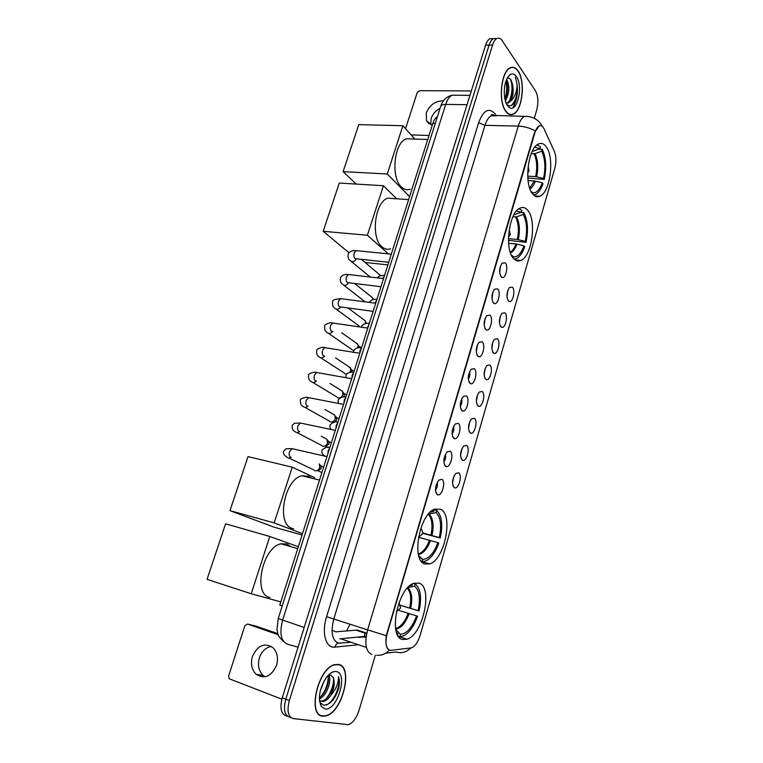 <?xml version="1.0" encoding="UTF-8"?>
<svg xmlns="http://www.w3.org/2000/svg" width="763" height="763" viewBox="0 0 763 763"><rect width="100%" height="100%" fill="white"/><g stroke="black" fill="none" stroke-linecap="round" stroke-linejoin="round"><path stroke-width="1.14" d="M424.648 563.971L429.836 563.914C444.829 559.413 453.613 514.596 440.604 509.264L434.748 509.131C419.631 513.489 411.019 560.176 424.648 563.971M513.68 258.647C515.874 260.984 518.277 261.575 520.891 260.421C531.916 256.387 536.894 220.354 527.777 210.321C525.497 207.574 522.932 206.84 520.08 208.118C508.883 212.143 504.162 249.778 513.68 258.647M532.574 193.859C534.825 196.644 537.295 197.426 539.994 196.205C550.276 192.305 554.73 157.645 546.279 146.839C543.962 143.625 541.339 142.691 538.411 144.026C527.958 147.927 523.771 184.141 532.574 193.859M402.626 639.489L407.051 639.213C423.093 634.682 433.222 586.995 419.059 583.142L413.918 583.285C397.79 587.634 387.766 637.286 402.626 639.489M458.592 472.755C462.597 474.71 458.868 489.283 454.71 487.891L454.262 487.71C451.582 483.837 452.068 479.097 455.702 473.508L458.592 472.755M452.488 483.074L454.033 475.94M466.536 445.363C470.409 447.471 466.87 461.71 462.798 460.385L462.254 460.156C459.65 456.236 460.108 451.534 463.618 446.069L466.536 445.363M460.528 455.625L461.958 448.568M474.395 418.286C478.143 420.527 474.777 434.443 470.781 433.184L470.151 432.907C467.624 428.93 468.053 424.266 471.458 418.925L474.395 418.286M468.482 428.463L469.789 421.5M482.168 391.495C485.793 393.88 482.597 407.49 478.678 406.288L477.972 405.964C475.511 401.939 475.921 397.304 479.221 392.068L482.168 391.495M476.35 401.596L477.543 394.738M489.856 365C493.365 367.508 490.323 380.823 486.489 379.688L485.707 379.306C483.303 375.234 483.704 370.627 486.889 365.506L489.856 365M484.124 375.014L485.22 368.271M497.466 338.782C500.862 341.423 497.953 354.461 494.214 353.374L493.356 352.945C491.019 348.815 491.401 344.247 494.491 339.23L497.466 338.782M491.82 348.72L492.812 342.091M504.982 312.859C508.272 315.605 505.507 328.386 501.844 327.356L500.919 326.86C498.649 322.692 499.012 318.142 502.006 313.231L504.982 312.859M499.441 322.701L500.318 316.197M512.431 287.203C515.607 290.064 512.974 302.596 509.388 301.604L508.406 301.061C506.193 296.845 506.546 292.324 509.446 287.508L512.431 287.203M506.966 296.95L507.757 290.589M441.853 479.288C446.097 481.262 442.187 496.312 437.79 494.825L437.352 494.653C434.519 490.762 434.986 485.917 438.763 480.137L441.853 479.288M435.454 490.037C437.266 487.767 437.838 485.211 437.18 482.369M450.094 451.162C454.204 453.298 450.485 467.977 446.183 466.575L445.64 466.355C442.883 462.407 443.332 457.6 446.975 451.944L450.094 451.162M443.808 461.844C445.544 459.574 446.078 457.047 445.392 454.252M458.248 423.351C462.216 425.63 458.697 439.974 454.471 438.639L453.842 438.372C451.162 434.366 451.591 429.598 455.11 424.075L458.248 423.351M452.068 433.956C453.727 431.696 454.214 429.188 453.518 426.46M466.307 395.854C470.151 398.276 466.803 412.287 462.674 411.028L461.958 410.704C459.345 406.641 459.746 401.91 463.16 396.512L466.307 395.854M460.232 406.383C461.815 404.123 462.254 401.653 461.558 398.982M474.281 368.663C477.991 371.219 474.815 384.924 470.771 383.722L469.97 383.35C467.433 379.23 467.814 374.528 471.114 369.244L474.281 368.663M468.301 379.116C469.808 376.865 470.208 374.423 469.503 371.81M482.159 341.767C485.754 344.456 482.731 357.866 478.782 356.722L477.905 356.292C475.435 352.125 475.797 347.451 478.992 342.282L482.159 341.767M476.284 352.144L477.371 344.943M489.96 315.167C493.432 317.98 490.561 331.113 486.699 330.026L485.745 329.54C483.341 325.315 483.694 320.679 486.784 315.615L489.96 315.167M484.181 325.458L485.154 318.381M497.667 288.862C501.033 291.79 498.296 304.656 494.529 303.626L493.499 303.073C491.162 298.81 491.496 294.194 494.491 289.234L497.667 288.862M491.992 299.058L492.85 292.115M505.297 262.844C508.549 265.886 505.945 278.505 502.264 277.522L501.177 276.902C498.897 272.591 499.212 267.994 502.121 263.14L505.297 262.844M499.708 272.944L500.471 266.134M391.171 650.295L389.883 650.229C385.868 648.273 384.972 642.723 387.184 633.567L534.949 132.619C536.017 129.119 537.419 126.906 539.155 125.962C541.081 125.122 542.722 126.095 544.057 128.88L554.434 151.551C556.294 156.358 556.418 161.947 554.825 168.308L420.07 635.512C417.981 642.112 415.158 646.232 411.591 647.854L391.171 650.295M332.019 630.143L335.73 631.859L357.189 630.047L366.774 633.185M282.215 605.965L279.783 605.173L432.879 123.291C433.994 119.905 435.511 117.655 437.447 116.558M322.797 716.18L325.973 715.904C342.606 712.375 353.689 666.261 338.457 664.43L334.604 664.659C317.952 668.016 306.917 715.761 322.797 716.18M505.831 111.408C508.11 114.421 510.581 115.356 513.251 114.202C522.35 110.912 525.697 81.307 518.077 70.94C515.75 67.573 513.156 66.505 510.285 67.745C501.043 71.073 497.953 101.861 505.831 111.408M376.684 655.236C381.548 655.703 385.773 653.967 389.349 650.047L388.52 649.685C386.135 647.596 385.372 642.923 386.24 635.674L534.491 132.6L539.136 125.962M496.618 38.684L493.451 38.598C491.63 39.542 490.161 41.717 489.064 45.131L285.81 699.175C283.197 709.533 284.532 715.551 289.797 717.22C284.532 715.551 283.197 709.533 285.81 699.175L489.064 45.131C490.161 41.717 491.63 39.542 493.451 38.598L496.942 38.512C495.111 39.457 493.651 41.641 492.555 45.065L289.358 700.539C286.745 710.916 288.071 716.943 293.326 718.612L348.462 724.678C352.926 722.942 356.455 718.164 359.03 710.343L375.358 655.198M534.291 118.284L536.723 110.063C538.592 102.385 538.153 95.966 535.426 90.787L502.226 40.716C500.633 38.388 498.868 37.654 496.942 38.512M493.136 38.76L489.98 38.684C488.148 39.628 486.68 41.803 485.583 45.208L282.272 697.811C279.668 708.14 281.003 714.149 286.287 715.837L287.556 716.333M338.381 664.697L334.566 664.916C318.085 668.245 307.165 715.484 322.883 715.904L326.02 715.646C342.482 712.146 353.45 666.5 338.381 664.697M324.199 680.834L320.231 691.04M328.586 675.207C332.363 679.633 326.898 695.951 319.344 698.965M327.804 675.77C330.217 680.815 325.725 693.863 319.344 697.725M319.487 700.939L320.365 702.733L323.56 705.146C330.083 704.993 335.148 699.337 338.743 688.169C339.669 683.514 339.564 679.661 338.438 676.6C338.724 682.895 336.14 689.199 330.694 695.522C334.423 688.321 335.205 682.265 333.059 677.344C336.33 682.971 329.492 699.805 321.929 700.987L319.878 701.016M330.694 695.522C328.471 698.803 326.001 700.796 323.283 701.502L319.468 700.749M333.059 677.344L330.751 675.093L328.195 675.36M325 708.913C337.16 711.326 348.634 673.033 336.302 671.574C333.059 671.097 329.683 673.166 326.163 677.782C319.344 688.827 317.732 698.403 321.328 706.49L325 708.913M338.438 676.6C341.195 684.001 334.661 701.226 326.43 705.012M333.612 679.051C333.364 686.051 330.904 692.585 326.211 698.65M328.233 677.248C327.966 684.125 325.534 690.544 320.946 696.505M264.99 676.819L263.168 675.513C258.686 670.992 257.436 665.088 259.401 657.811C261.747 651.306 265.705 647.51 271.285 646.414M252.429 656.466C250.426 663.82 251.676 669.771 256.168 674.33C264.656 679.432 271.447 676.428 276.549 665.298C278.466 658.116 277.293 652.27 273.049 647.768C264.503 642.351 257.627 645.25 252.429 656.466M277.808 633.652L255.595 625.975L247.431 624.058L278.199 634.721M247.431 624.058L244.847 625.774L228.633 675.942L229.224 678.765L281.871 699.194M518.01 71.15C515.712 67.812 513.137 66.763 510.304 67.993C501.157 71.283 498.096 101.737 505.898 111.198C508.148 114.183 510.6 115.108 513.241 113.964C522.245 110.711 525.554 81.403 518.01 71.15M506.527 79.638L507.3 80.697C509.856 87.182 509.217 93.916 505.364 100.888M506.05 80.849L506.136 81.012C507.691 84.579 507.929 89.061 506.851 94.469L504.992 99.419M506.718 104.369L507.548 105.084C511.496 107.049 514.605 104.264 516.885 96.729L517.133 84.769C516.789 92.323 514.52 97.855 510.323 101.365C513.051 96.891 513.804 91.36 512.574 84.741L512.116 94.66C510.924 99.152 509.179 101.918 506.851 102.967L506.184 103.158M510.323 101.365L508.187 102.976L506.146 103.148M512.574 84.741L511.239 80.439C509.989 78.284 508.587 77.664 507.004 78.599M507.548 105.733L509.293 107.478C517.219 113.525 523.485 86 516.389 76.529C513.394 72.638 510.39 73.105 507.366 77.921C503.179 84.941 503.313 100.315 507.548 105.733M517.133 84.769C517.705 94.164 515.75 101.097 511.267 105.561M510.619 79.495C512.765 86.219 512.374 93.315 509.446 100.792M505.888 81.326C507.223 87.049 506.899 92.933 504.896 98.98M512.24 83.091L511.763 95.947M506.975 83.358L506.546 95.633M400.68 605.345L418.095 610.677C420.604 598.488 419.421 590.324 414.557 586.184L415.206 583.972L413.46 583.466M416.588 615.884L417.59 616.208C413.727 626.89 408.777 633.538 402.74 636.151L399.812 636.609L400.48 634.349C406.803 633.7 412.173 627.548 416.588 615.884L399.001 610.467M290.961 546.699L286.974 543.981L280.994 543.819C262.453 547.1 252.543 594.453 269.825 597.534M415.206 583.972C420.623 588.492 421.92 597.505 419.097 611.01L400.689 605.393M399.812 636.609L398.257 636.104M412.535 583.905L412.125 585.307L410.313 585.364M419.097 611.01L418.095 610.677M409.75 585.822L412.125 585.307M414.557 586.184L407.824 587.644M395.749 629.437L400.48 634.349M396.588 632.641L397.971 633.662L397.58 634.969M269.797 536.465L251.227 593.757L207.059 579.355L225.59 523.809L269.797 536.465L298.352 546.737M280.822 601.902L251.227 593.757M422.549 532.917L439.316 537.572C441.767 525.612 440.69 517.266 436.083 512.545L436.713 510.399L434.242 509.798M437.848 542.636L438.801 543.065C435.339 552.679 430.895 558.697 425.477 561.11L421.767 561.511L422.645 559.346C428.596 559.222 433.661 553.652 437.848 542.636L418.944 537.39M311.409 478.115L308.662 476.217L301.824 475.788C284.399 479.269 276.015 523.904 291.981 528.33L293.631 528.788M436.713 510.399C441.844 515.569 443.026 524.772 440.27 538.02L422.502 533.299M434.395 509.274L433.775 511.382L431.114 511.353M440.27 538.02L439.316 537.572M430.084 512.278L433.775 511.382M436.083 512.545L428.262 514.243M418.792 555.836L422.406 559.317M419.478 557.896L419.879 558.831M302.081 534.997L274.022 527.157L229.978 510.657L248.013 456.608L292.248 467.185L314.633 477.657M292.248 467.185L274.194 522.903L229.978 510.657M302.501 533.671L274.194 522.903M520.995 212.391L523.761 212.591C527.796 220.173 528.549 230.073 526.022 242.3L525.268 241.413C527.51 230.35 526.832 221.375 523.208 214.489L516.522 216.835L512.908 216.787M508.435 238.685L517.314 239.448L525.268 241.413M512.097 256.444L514.176 256.969C518.048 256.721 521.31 253.03 523.962 245.896L517.028 244.093L508.597 243.263M394.585 198.657L387.766 198.199C374.709 201.928 370.532 238.142 382.072 246.897C384.752 249.205 387.604 249.825 390.637 248.767M526.022 242.3L508.444 240.297M513.928 214.775L521.377 212.257L521.93 210.35L518.916 208.785M514.09 259.067L516.427 258.523C519.756 256.864 522.521 252.944 524.725 246.773L523.962 245.896M521.377 212.257L516.446 211.074M523.208 214.489L523.761 212.591M348.968 252.772L323.207 231.275L339.287 183.063L383.446 185.724L396.674 198.8M387.89 264.885L365.038 262.443M383.446 185.724L367.394 235.262L323.207 231.275M388.386 253.86L367.394 235.262M538.745 149.205L542.255 149.329C546.07 157.378 546.737 167.412 544.257 179.419L543.542 178.456C545.745 167.583 545.135 158.485 541.72 151.179L535.073 153.659L531.201 153.716M527.71 176.186L535.674 176.587L543.542 178.456M531.677 192.553L533.413 192.915C536.914 192.667 539.87 189.3 542.274 182.815L534.396 180.936L528.063 180.602M412.487 138.98L406.355 138.79C394.137 142.481 390.522 177.359 401.3 186.849C404.066 189.567 407.022 190.359 410.16 189.214M544.257 179.419L527.815 178.027M532.212 151.408L539.975 148.737L540.519 146.887L537.085 144.856M533.595 194.994L535.531 194.47C538.506 192.944 540.996 189.377 542.998 183.778L542.274 182.815M539.975 148.737L534.815 147.145M541.72 151.179L542.255 149.329M356.207 184.083L343.102 171.637L358.782 124.636L402.883 125.723L414.795 139.057M402.883 125.723L387.251 173.993L343.102 171.637M409.578 196.616L387.251 173.993M319.239 463.837L319.697 467.547C318.715 469.932 317.17 471 315.062 470.761L314.27 470.437M323.626 467.166L320.832 465.792L321.194 468.511L317.856 470.819M324.962 438.248L327.06 439.374L327.518 443.007C326.545 445.363 325 446.441 322.892 446.231L321.996 445.859M331.342 442.874L328.643 441.443L328.977 444.066L325.648 446.384M332.868 414.061L334.843 415.196L335.253 418.706C334.289 421.042 332.754 422.13 330.646 421.949L329.664 421.529M338.991 418.83L336.378 417.332L336.674 419.86L334.556 422.101M340.689 390.112L342.549 391.257L342.911 394.643C341.958 396.96 340.432 398.048 338.324 397.895L337.256 397.447M346.555 395.005L344.027 393.45L344.294 395.883L343.693 397.027M348.443 366.402L350.57 368.405L350.503 370.818L349.626 372.449M354.051 371.409L351.609 369.797L351.819 372.239M346.65 374.118L344.771 373.593M356.102 342.93L358.095 344.905L357.761 347.871M358.753 345.963L359.478 347.69M353.889 350.532L352.22 349.969M363.693 319.678L365.2 320.813L365.534 323.588M366.23 322.797L366.679 323.426M369.292 323.436C365.63 322.987 363.054 323.989 361.557 326.45L361.214 327.174M371.2 296.664L372.602 297.78L373.031 299.592M378.629 273.86L380.27 275.891M430.752 124.731L431.105 118.561C432.669 114.088 435.663 110.654 440.07 108.26M443.427 100.85C435.501 100.802 429.788 104.808 426.298 112.857L426.527 120.773L432.268 125.199M471.343 90.921L419.621 90.702L417.208 92.581L405.534 128.689M411.104 134.927L429.006 135.461M346.488 631.001L350.064 624.172M366.669 633.652L356.216 630.228M435.291 123.348L432.879 123.291M357.466 644.859L334.9 647.129C325.839 648.56 321.347 632.851 326.583 616.685L478.639 122.671L484.972 125.323L333.812 618.888C330.522 632.165 332.039 640.252 338.371 643.142L349.988 642.341M478.639 122.671C483.38 110.206 488.816 107.221 494.958 113.706L496.303 115.862M495.473 115.842L491.382 115.776C488.711 117.12 486.575 120.296 484.972 125.323L518.258 126.095C519.851 120.983 521.94 117.74 524.534 116.367L528.53 116.462M535.159 130.893C529.932 127.955 524.295 126.353 518.258 126.095L367.632 629.885L386.24 635.674M385.668 653.185L395.902 651.984C401.414 653.624 406.326 652.317 410.637 648.073M542.35 126.429L541.072 124.436M371.858 654.492C365.735 651.65 364.323 643.457 367.632 629.885L326.583 616.685M516.503 260.002L516.332 260.593M492.555 45.065L485.583 45.208M289.358 700.539L282.272 697.811M291.084 717.735L289.797 717.22M334.9 647.129C335.834 643.982 337.656 642.694 340.365 643.266M339.669 638.869L366.211 636.266M366.402 647.425L341.261 638.984M366.03 637.61L363.989 636.933L358.715 637.41M456.388 95.261L452.154 95.232C449.436 96.539 447.29 99.61 445.697 104.426L282.596 620.243C279.258 633.404 280.965 641.406 287.737 644.268L298.028 647.243M304.179 627.501L278.228 618.545L440.585 106.658M469.96 95.356L452.154 95.232C446.469 96.558 442.635 100.296 440.652 106.448C441.243 105.113 442.931 104.445 445.697 104.426L467.051 104.684M512.822 107.841C517.867 98.847 518.726 88.661 515.406 77.273M409.664 608.082C411.562 598.726 410.78 592.098 407.308 588.197M395.587 628.521L396.665 628.235C401.271 626.299 405.105 621.311 408.148 613.28M410.723 608.407C412.754 598.259 411.753 591.363 407.728 587.729M395.692 629.151C400.995 628.35 405.496 623.171 409.206 613.605M430.971 535.101C432.936 525.249 432.02 518.306 428.243 514.262M418.324 553.909L419.221 553.652C423.351 551.859 426.775 547.367 429.502 540.156M432.03 535.397C434.023 525.345 433.088 518.287 429.216 514.214M418.458 554.529C423.236 553.671 427.27 548.979 430.551 540.452M517.314 239.448C519.126 230.254 518.525 222.767 515.521 216.978M510.285 252.276C512.555 250.836 514.462 248.051 516.007 243.922M518.335 239.62C520.175 230.302 519.574 222.701 516.522 216.835M510.514 252.954C513.098 251.723 515.273 248.776 517.028 244.093M535.674 176.587C537.448 167.545 536.914 159.953 534.081 153.83M529.713 188.203L534.396 180.936M533.318 151.236L532.603 150.645M536.685 176.739C538.487 167.564 537.953 159.868 535.073 153.659M529.97 188.928C532.116 187.66 533.928 185.047 535.407 181.098M291.218 457.314L290.55 457.151C289.11 456.121 288.796 454.243 289.597 451.524L292.076 448.673L293.669 449.035M290.989 457.295C289.272 458.325 287.813 458.201 286.63 456.903C283.76 455.082 282.835 453.088 283.846 450.923L286.173 448.758L292.076 448.673L326.984 456.617M299.725 431.61L298.905 431.438C297.494 430.361 297.189 428.472 297.98 425.773L300.364 423.026L301.919 423.351M299.573 431.62C297.723 432.926 296.139 432.869 294.833 431.448C292.887 430.895 292 428.882 292.181 425.401L294.489 423.236L300.364 423.026L335.319 430.38M308.147 406.183L307.174 405.983C305.791 404.867 305.496 402.959 306.278 400.289L308.557 397.637L310.074 397.933M308.023 406.193C306.068 407.776 304.38 407.804 302.959 406.259C301.042 405.62 300.193 403.589 300.441 400.155C299.621 398.877 305.62 396.55 308.557 397.637L343.56 404.419M316.473 381.004L315.367 380.794C314.003 379.631 313.707 377.723 314.49 375.072L316.683 372.506L318.152 372.773M316.368 381.014C314.327 382.873 312.544 382.978 311.008 381.328C309.11 380.613 308.309 378.553 308.605 375.158C307.67 374.051 313.822 371.419 316.683 372.506L351.724 378.725M324.714 356.073L323.464 355.873C322.129 354.652 321.843 352.735 322.615 350.112L324.714 347.642L326.144 347.871M324.59 356.102C322.482 358.209 320.613 358.4 318.982 356.655C317.15 355.93 316.387 353.851 316.693 350.417C316.254 349.044 322.406 346.488 324.714 347.642L359.802 353.298M332.859 331.4L331.485 331.19C330.169 329.931 329.893 328.004 330.656 325.4L332.678 323.016L334.06 323.216M332.697 331.447C330.551 333.793 328.605 334.06 326.869 332.239C325.067 331.447 324.342 329.339 324.695 325.925C324.208 324.637 330.379 321.891 332.678 323.016L367.804 328.128M373.126 311.361L339.43 306.764C338.133 305.467 337.866 303.531 338.619 300.946L340.556 298.648L341.9 298.819M340.708 307.041C338.534 309.616 336.521 309.959 334.68 308.061C332.945 307.279 332.258 305.152 332.62 301.681C332.191 300.202 334.843 299.191 340.556 298.648L375.711 303.216M380.956 286.716L347.289 282.587C346.021 281.242 345.753 279.296 346.507 276.74L348.367 274.518L349.654 274.661M348.615 282.882C346.421 285.667 344.361 286.087 342.425 284.132C340.718 283.292 340.06 281.146 340.47 277.675C341.977 275.176 344.609 274.117 348.367 274.518L383.551 278.562M388.71 262.319L355.062 258.647C353.822 257.265 353.565 255.309 354.309 252.782L356.092 250.626L357.332 250.75M356.426 258.972C354.223 261.967 352.115 262.453 350.093 260.441C348.405 259.554 347.785 257.379 348.233 253.907C349.712 251.399 352.325 250.312 356.092 250.626L391.305 254.155M327.832 453.947L328.214 450.532L329.635 448.272M324.723 455.921L324.609 455.778C322.053 454.08 321.223 452.154 322.129 449.989C325.105 447.347 327.68 446.546 329.845 447.595M335.92 428.482L336.302 425.077L337.704 422.864M343.922 403.284L344.304 399.888L345.687 397.723M351.848 378.343L352.229 374.957L353.593 372.84M359.65 353.24L360.079 350.284L361.424 348.205M367.413 328.071L369.168 323.817M375.167 303.149L376.836 299.678M382.912 278.485L384.438 275.777M421.605 561.644L429.836 563.914M515.025 259.859L520.891 260.421M534.72 195.881L539.994 196.205M398.496 636.456L407.051 639.213M453.003 486.069L454.71 487.891M461.09 458.63L462.798 460.385M469.092 431.496L470.781 433.184M477.009 404.667L478.678 406.288M484.839 378.124L486.489 379.688M492.583 351.886L494.214 353.374M500.242 325.925L501.844 327.356M507.824 300.24L509.388 301.604M435.959 492.831L437.79 494.825M444.352 464.648L446.183 466.575M452.659 436.789L454.471 438.639M460.871 409.245L462.674 411.028M468.987 382.015L470.771 383.722M477.028 355.091L478.782 356.722M484.972 328.471L486.699 330.026M492.822 302.138L494.529 303.626M500.595 276.101L502.264 277.522M494.672 115.833C492.65 114.173 491.572 114.011 491.429 115.356L524.534 116.367C534.567 115.947 540.29 122.156 541.978 125.99L542.102 126.238M366.097 637.048L365.096 636.714L364.504 634.94L365.639 632.813M283.798 641.74C275.653 633.948 278.524 633.958 276.959 629.618L278.228 618.564M489.98 38.684L493.451 38.598M321.929 700.987L323.283 701.502M320.365 702.733L321.328 706.49M263.168 675.513L256.168 674.33M509.808 67.993L510.304 67.993M506.851 102.967L508.187 102.976M507.548 105.094L509.293 107.478M511.773 95.919L512.116 94.66M506.575 95.537L506.851 94.469M395.492 627.863L396.665 628.235L395.635 628.836M280.994 543.819L297.742 548.654M400.604 608.025L399.039 602.57M396.388 611.659L400.594 608.025M418.219 553.385L419.221 553.652L418.382 554.186M301.824 475.788L319.525 480.089M418.763 555.741L422.645 559.346M422.349 534.005C422.874 531.906 422.32 530.104 420.68 528.597M418.448 537.514L422.34 534.024M387.766 198.199L408.634 199.61M511.439 255.195L514.176 256.969M510.361 234.422L509.159 229.701M508.463 237.074L510.342 234.508M406.355 138.79L427.738 139.476M531.096 191.523L533.413 192.915M529.064 170.788L528.13 166.353M527.672 173.048L529.026 170.893M321.194 466.46L319.697 464.705M288.91 457.991L313.517 469.77M321.91 472.583L318.352 470.876M321.204 436.255L327.06 439.374M328.987 442.101L327.537 440.28M296.998 432.573L321.28 445.201M327.804 447.366L326.001 446.431M324.99 409.531L334.843 415.196M336.702 417.971L335.291 416.093M305 407.404L328.977 420.871M329.912 383.455L342.549 391.257M344.332 394.08L342.969 392.134M312.916 382.482L336.597 396.789M335.539 357.876L350.169 367.556M351.896 370.408L350.57 368.405M320.765 357.818L344.151 372.945M341.624 332.716L357.723 344.075M359.383 346.974L358.095 344.905M361.052 347.728L359.115 346.373M328.538 333.393L351.629 349.33M348.071 307.975L365.2 320.813M366.602 323.426L365.553 321.624M336.245 309.206L359.039 325.954M354.719 283.569L372.602 297.78M373.441 299.497L372.926 298.571M343.875 285.257L365.162 301.843M361.481 259.458L379.926 274.957M351.438 261.556L370.208 277.026M331.056 429.34C329.95 428.234 329.654 426.708 330.179 424.772C333.164 422.111 335.739 421.271 337.895 422.263M338.219 403.274L338.143 399.822C341.071 397.151 343.636 396.274 345.858 397.18M345.753 377.59L346.021 375.119C347.289 372.773 349.864 371.858 353.746 372.354M353.469 352.239L353.832 350.665C355.119 348.3 357.694 347.337 361.557 347.775M376.941 299.344C373.126 299.039 370.56 300.05 369.254 302.377M384.523 275.491C381.262 275.252 378.858 276.034 377.313 277.846M429.188 123.892L426.527 120.773"/></g></svg>
